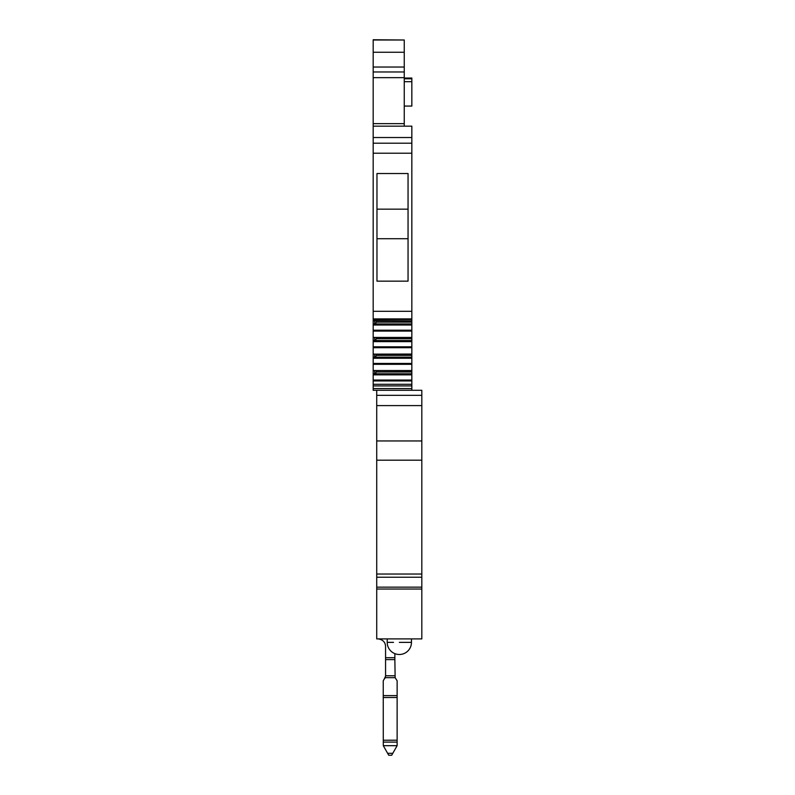 <?xml version="1.0" encoding="UTF-8"?>
<svg xmlns="http://www.w3.org/2000/svg" width="795" height="795" viewBox="0 0 795 795"><rect width="100%" height="100%" fill="white"/><g stroke="black" fill="none" stroke-linecap="round" stroke-linejoin="round"><path stroke-width="1.19" d="M411.84 370.669L373.183 370.669L411.84 370.748L411.84 388.02M373.183 153.206L373.183 126.157L411.84 126.157L404.257 126.157L411.84 126.157L411.84 153.206L373.183 153.206L373.183 320.693L411.84 320.912L373.183 320.832L373.183 323.943L374.703 323.943L374.703 320.912M411.84 320.693L411.84 153.206M411.84 337.438L373.183 337.438L411.84 337.438L411.84 318.924M411.84 354.053L373.183 354.133L411.84 354.053L411.84 337.517L373.183 337.517L373.183 340.558L374.703 340.558L374.703 337.517M411.84 370.748L411.84 380.934L373.183 380.934L373.183 370.53L411.84 370.53L411.84 354.133L373.183 354.133L373.183 357.174L374.703 357.174L374.703 354.133M411.84 380.934L411.84 390.295L373.183 390.295L373.183 384.303L411.84 384.303M373.183 380.934L373.183 384.303M411.84 364.319L373.183 364.319L373.183 370.53M373.183 364.319L373.183 357.174M411.84 347.703L373.183 347.703L373.183 353.914M373.183 347.703L373.183 340.558M411.84 331.088L373.183 331.088L373.183 337.299M373.183 331.088L373.183 323.943M411.84 320.912L373.183 320.693M373.183 39.998L404.257 39.998L373.183 39.75L373.183 126.157L411.84 126.157M409.375 390.295L376.721 390.295L376.721 638.902L421.817 638.902L411.462 638.902L411.462 642.37L399.338 642.37L411.462 642.37A12.124 12.124 0 0 1 399.338 654.494A12.124 12.124 0 0 1 387.205 642.37L393.525 642.37M376.721 631.319L376.721 638.902L387.205 638.902L387.205 642.37M376.721 626.778L376.721 629.431M376.721 611.236L376.721 626.251M376.721 440.947L421.817 440.947L421.817 390.295L411.84 390.295M376.721 390.295L373.183 390.295M373.183 137.525L411.84 137.525M411.84 143.209L373.183 143.209M408.054 173.529L376.969 173.529L376.969 281.152L408.054 281.152L408.054 173.529M411.84 318.904L373.183 318.904M376.452 320.912L376.224 322.134L411.84 322.134M375.538 323.943L376.224 322.134M411.84 323.943L374.703 323.943M411.84 325.016L373.183 325.016M376.452 337.517L376.224 338.75L411.84 338.75M375.538 340.558L376.224 338.75M411.84 340.558L374.703 340.558M411.84 341.631L373.183 341.631M376.452 354.133L376.224 355.365L411.84 355.365M375.538 357.174L376.224 355.365M411.84 357.174L374.703 357.174M411.84 358.247L373.183 358.247M411.84 371.981L376.224 371.981L376.452 370.748M375.538 373.789L376.224 371.981M411.84 373.789L374.703 373.789L374.703 370.748M411.84 374.862L373.183 374.862M373.183 373.789L374.703 373.789M373.183 77.652L404.257 77.652L404.257 126.157M404.257 77.652L404.257 71.967L373.183 71.967M373.183 67.038L404.257 67.038L404.257 71.967M404.257 67.038L404.257 52.261L373.183 52.261M404.257 39.998L404.257 52.261M404.257 78.089L411.84 78.029L411.84 106.073L404.257 106.073L411.462 106.073M376.721 574.04L421.817 574.04L421.817 638.902M421.817 574.04L421.817 440.947M421.817 405.599L376.721 405.599M421.817 395.344L376.721 395.344M376.969 209.155L408.054 209.155M376.969 238.709L408.054 238.709M378.003 638.902A7.582 7.582 -92.6 0 1 378.38 638.912C382.991 639.766 385.386 642.29 385.565 646.484L385.565 659.621L394.857 659.611L394.857 653.629M378.38 638.912L411.462 638.902M392.8 753.292L387.622 753.302L388.725 755.25L391.697 755.25L397.122 745.68L383.299 745.68L383.289 742.113L397.122 742.103L397.132 680.768L395.145 677.678L385.277 677.688L384.243 679.089L385.565 676.217L385.565 659.621M385.277 677.678L385.565 676.217M395.145 677.678L394.857 659.611M384.243 679.089L383.24 680.768L383.25 695.615L397.122 695.605M383.289 742.113L383.25 695.615M387.622 753.302L383.299 745.69M397.122 742.103L397.122 745.67M411.84 311.302L373.183 311.302M411.84 330.203L373.183 330.203M411.84 346.819L373.183 346.819M411.84 363.434L373.183 363.434M411.84 380.05L373.183 380.05M411.84 385.923L373.183 385.923M411.84 388.586L373.183 388.586M404.257 123.642L373.183 123.642M411.84 81.676L404.257 81.676M376.721 589.035L421.817 589.035M376.721 587.147L421.817 587.147M376.721 577.24L421.817 577.24M376.721 460.186L421.817 460.186M385.565 675.78L394.857 675.78M394.857 657.713L385.565 657.723M397.122 697.503L383.25 697.513M397.122 740.205L383.289 740.215M411.84 319.471L373.183 319.471M411.84 78.785L404.257 78.785M411.84 78.029L404.257 78.029"/></g></svg>
